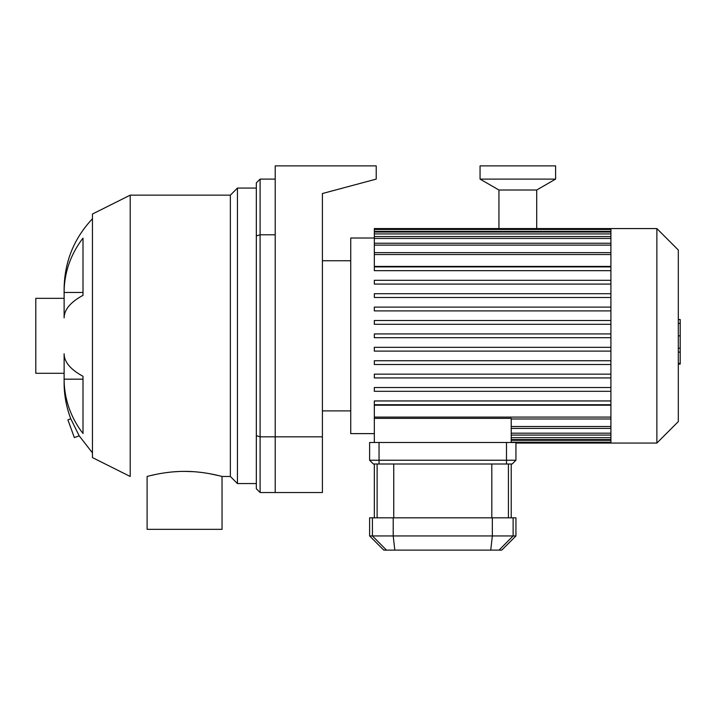 <?xml version="1.0" encoding="UTF-8"?>
<svg xmlns="http://www.w3.org/2000/svg" width="716" height="716" viewBox="0 0 716 716"><rect width="100%" height="100%" fill="white"/><g stroke="black" fill="none" stroke-linecap="round" stroke-linejoin="round"><path stroke-width="1.07" d="M256.328 182.884L256.328 235.913L260.105 234.794L260.105 179.107L256.328 182.884M256.328 235.913L256.328 435.713L260.105 436.832L260.105 234.794L275.204 234.794L275.204 436.832L260.105 436.832L260.105 492.527L256.328 488.751L256.328 435.713M275.204 179.107L260.105 179.107M322.406 436.832L275.204 436.832L275.204 492.527L322.406 492.527L322.406 193.526L376.222 179.107L376.222 165.888L275.204 165.888L275.204 492.527L260.105 492.527M70.777 418.806L67.895 419.853L74.357 437.592L79.199 435.829L70.777 418.806C66.319 406.965 64.1 394.937 64.118 382.738L64.118 379.167L83.002 379.167L83.002 376.276L83.002 433.493A101.019 93.331 180 0 1 64.118 379.167L64.118 353.767A101.019 38.655 0 0 0 83.002 376.276M83.002 295.359A101.019 38.655 180 0 0 64.118 317.859L64.118 292.468A101.019 93.331 0 0 1 83.002 238.142L83.002 295.359L83.002 292.468L64.118 292.468L64.118 288.897C64.494 261.85 73.936 238.473 92.445 218.756M193.177 471.665L184.576 471.388C164.492 471.28 146.646 476.641 147.102 476.48L147.102 529.339L222.058 529.339L222.032 476.471M184.576 471.388C204.669 471.28 222.515 476.641 222.058 476.48L230.364 476.48L237.444 483.56L256.328 483.56M221.969 476.453L220.6 476.095M218.747 475.63L209.206 473.607M201.993 472.506L197.034 471.96M178.758 471.522L174.23 471.79M169.799 472.193L165.432 472.739M159.534 473.688L158.907 473.804M156.491 474.269L150.593 475.585M130.205 195.155L92.445 214.03L92.445 457.596L130.205 476.48L130.205 195.155L230.364 195.155L230.364 476.48M230.364 195.155L237.444 188.075L237.444 483.56M92.445 452.879L79.199 435.829M64.118 298.339L35.8 298.339L35.8 373.296L64.118 373.296M610.909 349.462L610.909 443.061L656.867 443.061L656.867 228.574L610.909 228.574L610.909 349.462M656.867 228.574L678.312 250.018L678.312 421.608L656.867 443.061M610.909 405.211L374.334 405.211L374.334 418.35L511.215 418.35L511.215 442.488M374.334 418.35L374.334 442.488M374.334 337.701L610.909 337.701L374.334 337.701L374.334 333.925L610.909 333.925M374.334 238.016L350.733 238.016L350.733 433.619L374.334 433.619M610.909 266.415L374.334 266.415L374.334 228.574L610.909 228.574M610.909 400.951L374.334 400.951L374.334 404.728L610.909 404.728M610.909 387.544L374.334 387.544L374.334 391.321L610.909 391.321M610.909 374.146L374.334 374.146L374.334 377.923L610.909 377.923M610.909 360.739L374.334 360.739L374.334 364.516L610.909 364.516M610.909 347.332L374.334 347.332L374.334 351.108L610.909 351.108M610.909 270.675L374.334 270.675L374.334 266.898L610.909 266.898M610.909 284.082L374.334 284.082L374.334 280.305L610.909 280.305M610.909 297.489L374.334 297.489L374.334 293.712L610.909 293.712M610.909 310.896L374.334 310.896L374.334 307.119L610.909 307.119M610.909 324.294L374.334 324.294L374.334 320.517L610.909 320.517M678.312 319.515L680.2 319.515L680.2 352.111L678.312 352.111M680.2 348.2L678.312 348.2M680.2 352.111L680.2 363.424L678.312 363.424M680.2 363.424L680.2 364.104L678.312 364.104M369.608 460.236L373.385 464.013L369.608 460.236L379.05 460.236L379.05 442.488L369.608 442.488L369.608 460.236M373.385 464.013L512.164 464.013L515.941 460.236L512.164 464.013M379.05 442.488L515.941 442.488L515.941 460.236L379.05 460.236L379.05 464.013M499.052 550.112L501.773 550.112L515.941 535.953L369.608 535.953L383.776 550.112L499.052 550.112L513.121 535.953L513.121 517.829L369.608 517.829L369.608 535.953M515.941 535.953L515.941 517.829L513.121 517.829M498.945 229.433L498.945 190.009L536.705 190.009L555.589 179.107L555.589 165.888L480.06 165.888L480.06 179.107L555.589 179.107M498.945 190.009L480.06 179.107M610.909 433.189L511.215 433.189M610.909 437.7L511.215 437.7M610.909 440.313L511.215 440.313M610.909 254.529L374.334 254.529M610.909 245.123L374.334 245.123M610.909 238.437L374.334 238.437M610.909 233.926L374.334 233.926M610.909 231.313L374.334 231.313M610.909 417.097L374.334 417.097M610.909 426.503L511.215 426.503M680.2 335.849L678.312 335.849M680.2 323.435L678.312 323.435M506.498 464.013L506.498 442.488M386.497 550.112L372.427 535.953L372.427 517.829M492.348 517.829L492.348 535.953L490.737 550.112M394.811 550.112L393.2 535.953L393.2 517.829M508.432 517.829L508.432 464.013M491.811 464.013L491.811 517.829M393.737 517.829L393.737 464.013M377.117 464.013L377.117 517.829M237.444 188.075L256.328 188.075M610.909 435.077L511.215 435.077M610.909 439.588L511.215 439.588M610.909 442.202L511.215 442.202M610.909 443.061L515.941 443.061M374.334 252.641L610.909 252.641M374.334 243.243L610.909 243.243M374.334 236.549L610.909 236.549M374.334 232.038L610.909 232.038M374.334 229.433L610.909 229.433M610.909 418.985L511.215 418.985M610.909 428.392L511.215 428.392M322.406 410.886L350.733 410.886M322.406 260.749L350.733 260.749M511.215 464.013L511.215 517.829M374.334 464.013L374.334 517.829M536.705 229.433L536.705 190.009"/></g></svg>
